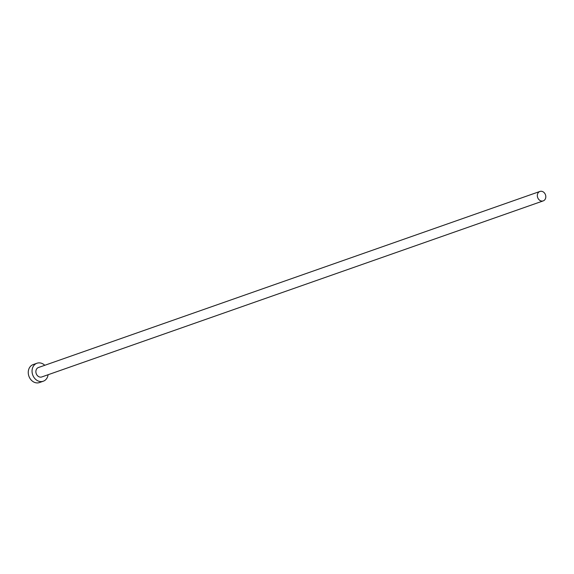 <?xml version="1.0" encoding="UTF-8"?>
<svg xmlns="http://www.w3.org/2000/svg" width="574" height="574" viewBox="0 0 574 574"><rect width="100%" height="100%" fill="white"/><g stroke="black" fill="none" stroke-linecap="round" stroke-linejoin="round"><path stroke-width="0.86" d="M545.3 194.349A5.001 4.14 70.7 0 0 539.919 191.451A5.001 4.14 70.7 0 0 537.845 197.98A5.001 4.14 70.7 0 0 543.234 200.886A5.001 4.14 70.7 0 0 545.3 194.349M539.919 191.451L38.458 367.511A5.001 4.14 70.7 0 0 36.392 374.047A5.001 4.14 70.7 0 0 41.773 376.953L543.234 200.886M44.786 365.294A9.528 7.878 70.7 0 0 36.958 363.242A9.528 7.878 70.7 0 0 33.019 375.69A9.528 7.878 70.7 0 0 43.272 381.222A9.528 7.878 70.7 0 0 48.101 374.729M36.958 363.242L33.17 364.576A9.528 7.878 70.7 0 0 29.231 377.025A9.528 7.878 70.7 0 0 39.484 382.549L43.272 381.222"/></g></svg>
